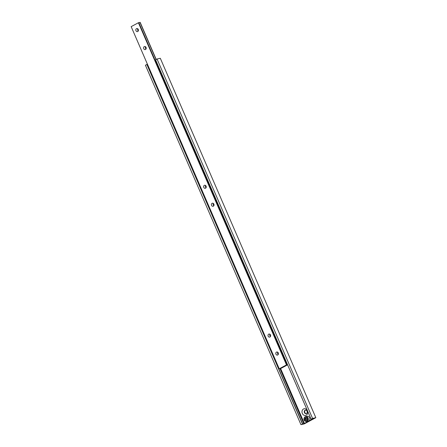 <?xml version="1.0" encoding="UTF-8"?>
<svg xmlns="http://www.w3.org/2000/svg" width="447" height="447" viewBox="0 0 447 447"><rect width="100%" height="100%" fill="white"/><g stroke="black" fill="none" stroke-linecap="round" stroke-linejoin="round"><path stroke-width="0.67" d="M136.508 28.642A1.581 1.302 -102.8 0 0 135.905 30.536A1.581 1.302 -102.8 0 0 137.475 31.62A1.581 1.302 -102.8 0 0 137.749 31.519A1.581 1.302 -102.8 0 0 138.352 29.619A1.581 1.302 -102.8 0 0 136.782 28.541A1.581 1.302 -102.8 0 0 136.508 28.642M137.743 28.759A1.581 1.302 -102.8 0 0 138.252 31.005M204.318 185.343A1.581 1.302 -102.8 0 0 203.715 187.243A1.581 1.302 -102.8 0 0 205.29 188.321A1.581 1.302 -102.8 0 0 205.564 188.221A1.581 1.302 -102.8 0 0 206.162 186.326A1.581 1.302 -102.8 0 0 204.592 185.242A1.581 1.302 -102.8 0 0 204.318 185.343M205.553 185.46A1.581 1.302 -102.8 0 0 206.061 187.712M144.28 46.611A1.581 1.302 -102.8 0 0 143.683 48.511A1.581 1.302 -102.8 0 0 145.253 49.589A1.581 1.302 -102.8 0 0 145.526 49.488A1.581 1.302 -102.8 0 0 146.13 47.594A1.581 1.302 -102.8 0 0 144.554 46.51A1.581 1.302 -102.8 0 0 144.28 46.611M145.521 46.728A1.581 1.302 -102.8 0 0 146.029 48.974M212.096 203.318A1.581 1.302 -102.8 0 0 211.492 205.212A1.581 1.302 -102.8 0 0 213.063 206.296A1.581 1.302 -102.8 0 0 213.336 206.19A1.581 1.302 -102.8 0 0 213.94 204.296A1.581 1.302 -102.8 0 0 212.37 203.212A1.581 1.302 -102.8 0 0 212.096 203.318M213.331 203.435A1.581 1.302 -102.8 0 0 213.839 205.681M268.708 334.144A1.581 1.302 -102.8 0 0 268.105 336.038A1.581 1.302 -102.8 0 0 269.681 337.122A1.581 1.302 -102.8 0 0 269.949 337.016A1.581 1.302 -102.8 0 0 270.552 335.121A1.581 1.302 -102.8 0 0 268.982 334.038A1.581 1.302 -102.8 0 0 268.708 334.144M269.943 334.261A1.581 1.302 -102.8 0 0 270.452 336.507M276.486 352.113A1.581 1.302 -102.8 0 0 275.883 354.007A1.581 1.302 -102.8 0 0 277.453 355.091A1.581 1.302 -102.8 0 0 277.727 354.985A1.581 1.302 -102.8 0 0 278.33 353.091A1.581 1.302 -102.8 0 0 276.76 352.007A1.581 1.302 -102.8 0 0 276.486 352.113M277.721 352.23A1.581 1.302 -102.8 0 0 278.23 354.477M287.6 364.847L280.967 368.401L279.23 368.792L286.493 364.903L287.561 364.758M138.872 22.797L140.162 22.35L156.221 59.457M286.493 364.903L138.425 22.741L131.167 26.636L279.23 368.792M138.425 22.741L138.81 22.657L286.879 364.813M139.995 22.389L156.07 59.535M308.721 421.096A2.565 2.118 -102.8 0 0 309.698 418.012A2.565 2.118 -102.8 0 0 307.145 416.258L305.625 416.598A2.565 2.118 77.2 0 1 308.179 418.358A2.565 2.118 77.2 0 1 307.201 421.437A2.565 2.118 77.2 0 1 306.754 421.605L308.279 421.258A2.565 2.118 -102.8 0 0 308.721 421.096L313.079 418.761L311.123 419.202L312.576 418.426L315.833 417.688L304.217 423.912L300.954 424.65L304.362 423.426L308.721 421.096M305.038 410.29A1.777 1.464 -102.8 0 0 304.357 412.419A1.777 1.464 -102.8 0 0 306.128 413.637A1.777 1.464 -102.8 0 0 306.435 413.525A1.777 1.464 -102.8 0 0 307.111 411.391A1.777 1.464 -102.8 0 0 305.346 410.173A1.777 1.464 -102.8 0 0 305.038 410.29M305.547 410.145A1.777 1.464 -102.8 0 0 305.435 410.201A1.777 1.464 -102.8 0 0 304.72 412.212A1.777 1.464 -102.8 0 0 306.324 413.576M303.491 408.999A3.414 2.816 -102.8 0 0 302.323 413.458A3.414 2.816 -102.8 0 0 306.178 415.218A3.414 2.816 -102.8 0 0 307.346 410.765A3.414 2.816 -102.8 0 0 303.491 408.999M311.123 419.202L155.59 59.792L157.042 59.015L160.305 58.278L315.833 417.688M302.407 423.873L146.879 64.463L145.426 65.24L300.954 424.65M146.879 64.463L302.602 423.829M147.13 64.552L147.521 64.435M279.934 368.568L303.736 423.572M280.532 368.35L304.362 423.426M157.042 59.015L312.576 418.426M305.368 420.241L306.513 420.398L307.111 419.308L306.575 418.062L305.435 417.906L304.832 418.995L305.368 420.241L306.676 420.102M306.139 418.006L305.703 418.8L306.24 420.046M305.703 418.8L304.832 418.995M305.178 416.766A2.565 2.118 77.2 0 1 305.625 416.598L305.15 416.777C303.725 417.621 302.848 421.27 306.754 421.605M306.826 421.13A2.174 1.794 -102.8 0 0 307.57 418.297A2.174 1.794 -102.8 0 0 305.117 417.174A2.174 1.794 -102.8 0 0 304.373 420.007A2.174 1.794 -102.8 0 0 306.826 421.13"/></g></svg>
